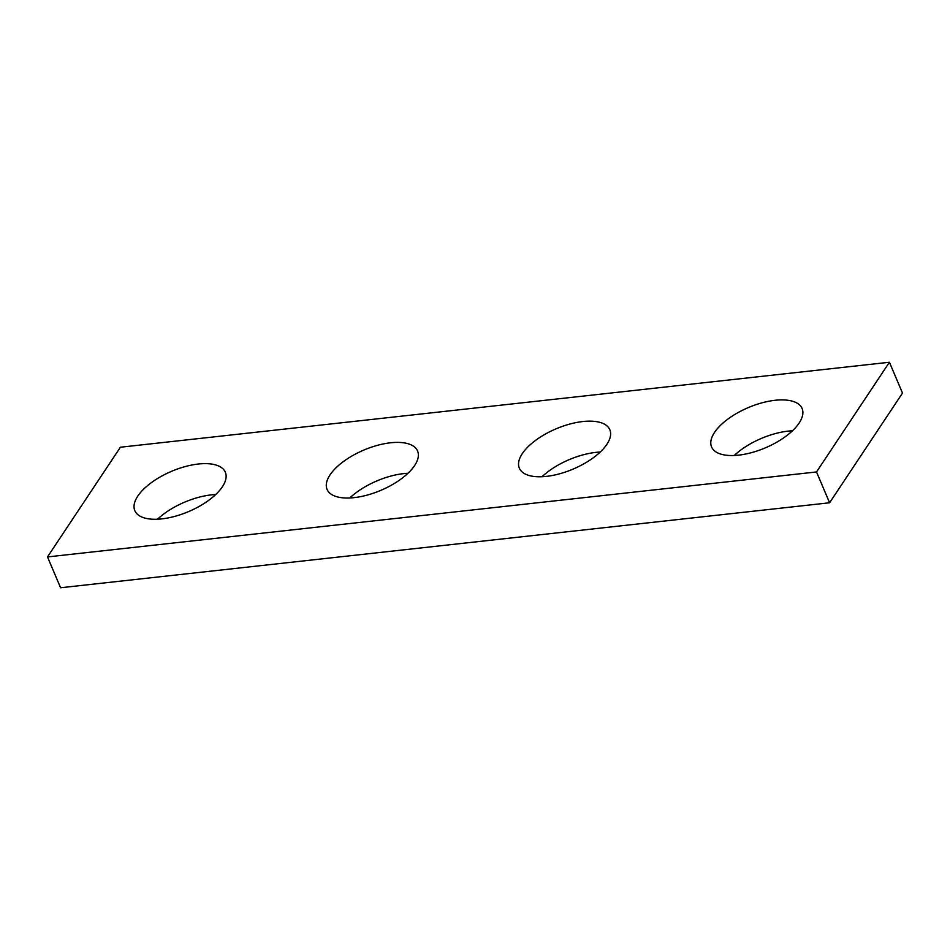 <?xml version="1.0" encoding="UTF-8"?>
<svg xmlns="http://www.w3.org/2000/svg" width="950" height="950" viewBox="0 0 950 950"><rect width="100%" height="100%" fill="white"/><g stroke="black" fill="none" stroke-linecap="round" stroke-linejoin="round"><path stroke-width="1.43" d="M47.5 556.926L816.513 471.948L889.414 362.247L120.401 447.224L47.5 556.926L60.586 587.753L829.599 502.776L816.513 471.948M829.599 502.776L902.5 393.074L889.414 362.247M734.291 455.478A49.163 21.862 157 0 1 792.466 430.789M542.034 476.722A49.163 21.862 157 0 1 600.21 452.034M349.79 497.966A49.163 21.862 157 0 1 407.966 473.278M157.534 519.211A49.163 21.862 157 0 1 215.709 494.522M799.128 423.047A49.163 21.862 -23 0 0 802.097 408.512A49.163 21.862 -23 0 0 748.291 407.598A49.163 21.862 -23 0 0 711.574 446.928A49.163 21.862 -23 0 0 751.771 452.58A49.163 21.862 -23 0 0 799.128 423.047M606.884 444.291A49.163 21.862 -23 0 0 609.841 429.756A49.163 21.862 -23 0 0 556.047 428.842A49.163 21.862 -23 0 0 519.329 468.172A49.163 21.862 -23 0 0 559.514 473.824A49.163 21.862 -23 0 0 606.884 444.291M414.628 465.536A49.163 21.862 -23 0 0 417.584 451.001A49.163 21.862 -23 0 0 363.791 450.086A49.163 21.862 -23 0 0 327.073 489.416A49.163 21.862 -23 0 0 367.27 495.069A49.163 21.862 -23 0 0 414.628 465.536M222.371 486.78A49.163 21.862 -23 0 0 225.34 472.245A49.163 21.862 -23 0 0 171.534 471.331A49.163 21.862 -23 0 0 134.817 510.661A49.163 21.862 -23 0 0 175.014 516.313A49.163 21.862 -23 0 0 222.371 486.78"/></g></svg>
